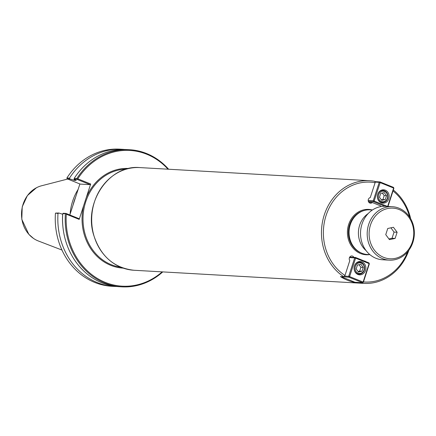 <?xml version="1.0" encoding="UTF-8"?>
<svg xmlns="http://www.w3.org/2000/svg" width="436" height="436" viewBox="0 0 436 436"><rect width="100%" height="100%" fill="white"/><g stroke="black" fill="none" stroke-linecap="round" stroke-linejoin="round"><path stroke-width="0.65" d="M90.683 184.014L77.799 178.809L77.118 178.978L77.063 179.376L90.132 184.657L90.683 184.014L79.189 219.39L66.305 214.185A67.972 59.846 93.3 0 0 97.359 278.435A67.972 59.846 93.3 0 0 162.154 271.873M358.866 282.479L355.236 282.555A51.421 45.273 -86.7 0 1 340.462 276.582L343.862 276.778L344.969 275.465L349.797 260.603A2.818 2.48 -86.7 0 1 349.498 257.534A2.818 2.48 -86.7 0 1 351.868 255.959A2.818 2.48 -86.7 0 1 353.874 257.365M355.329 282.277L355.236 282.555M364.224 260.99A2.818 2.48 -86.7 0 1 364.316 260.995A2.818 2.48 -86.7 0 1 365.722 261.595M380.868 206.588A2.818 2.48 -86.7 0 1 380.688 205.912L372.268 202.511A2.818 2.48 -86.7 0 1 370.524 203.181A2.818 2.48 -86.7 0 1 368.207 200.555A2.818 2.48 -86.7 0 1 370.268 197.595L375.096 182.739L374.867 181.349A51.421 45.273 93.3 0 0 369.684 180.711A51.421 45.273 93.3 0 0 324.286 214.883A51.421 45.273 93.3 0 0 343.862 276.778M358.637 282.746A51.421 45.273 93.3 0 0 363.82 283.384A51.421 45.273 93.3 0 0 408.87 250.259M410.668 218.747A51.421 45.273 93.3 0 0 393.332 189.992M375.096 182.739A50.015 44.031 93.3 0 0 326.117 215.395A50.015 44.031 93.3 0 0 344.969 275.465M363.455 281.939A50.015 44.031 93.3 0 0 407.633 251.839M409.617 217.041A50.015 44.031 93.3 0 0 393.01 190.973M372.268 202.511L368.867 202.315M372.442 209.972L370.028 209.836A22.367 19.691 93.3 0 0 350.282 224.698A22.367 19.691 93.3 0 0 367.477 254.493L369.892 254.629M90.132 184.657L80.197 184.09L67.128 178.809L69.891 178.967L74.294 180.33L76.224 180.439L74.234 179.218L77.063 179.376M77.118 178.978L76.845 178.564L74.202 178.417L74.234 179.218M168.013 169.195A67.972 59.846 93.3 0 0 77.799 178.809M168.623 169.233A68.681 60.462 93.3 0 0 129.59 149.717A68.681 60.462 93.3 0 0 76.845 178.564M69.891 178.967L69.488 178.144L66.91 177.997L67.128 178.809M124.582 149.483A68.681 60.462 93.3 0 0 122.227 149.297A68.681 60.462 93.3 0 0 69.488 178.144M55.585 213.084L58.004 213.471L58.827 213.019L55.585 213.084M55.432 213.324A68.681 60.462 93.3 0 0 111.823 286.283L114.401 286.43A68.681 60.462 93.3 0 0 116.761 286.512M58.004 213.471A68.681 60.462 93.3 0 0 114.401 286.43M69.825 214.97L73.03 205.1A49.911 43.943 93.3 0 1 75.63 197.094L79.897 183.97M79.189 219.39L79.069 218.709L65.999 213.427L66.305 214.185M65.999 213.427L63.171 213.264L62.724 213.744L65.847 213.667M65.367 213.896A68.681 60.462 93.3 0 0 121.758 286.85A68.681 60.462 93.3 0 0 162.759 271.906M62.691 214.256L58.827 213.019M122.227 149.297L119.649 149.15A68.681 60.462 93.3 0 0 66.91 177.997M129.59 149.717L126.947 149.564A68.681 60.462 93.3 0 0 74.202 178.417M75.63 197.094L73.03 205.1M62.724 213.744A68.681 60.462 93.3 0 0 119.115 286.697L121.758 286.85M67.694 179.038L41.567 185.774A28.732 25.299 93.3 0 0 38.597 186.755A28.732 25.299 93.3 0 0 23.097 204.19A28.732 25.299 93.3 0 0 35.578 239.696A28.732 25.299 93.3 0 0 38.412 241.01L61.961 250.041M78.142 189.371A49.208 43.322 93.3 0 0 72.643 201.149A49.208 43.322 93.3 0 0 70.098 214.125M381.756 200.304L379.473 197.208L380.715 193.377L384.247 192.636L386.53 195.731L385.288 199.563L381.756 200.304M385.288 199.563L381.358 199.764M386.53 195.731L384.198 195.595L382.955 199.426M382.312 193.044L384.198 195.595M381.386 201.448A5.281 4.649 -86.7 0 1 380.034 192.456A5.281 4.649 -86.7 0 1 387.588 195.508A5.281 4.649 -86.7 0 1 381.386 201.448M380.835 202.091A5.99 5.27 93.3 0 0 382.328 202.429A5.99 5.27 93.3 0 0 387.827 197.612A5.99 5.27 93.3 0 0 384.503 190.81A5.99 5.27 93.3 0 0 383.01 190.472A5.99 5.27 93.3 0 0 377.511 195.29A5.99 5.27 93.3 0 0 380.835 202.091M374.993 182.112L379.227 182.352L380.023 181.926L380.143 182.608L379.227 182.352L373.232 200.805L374.148 201.061L373.598 201.705L373.232 200.805L368.207 200.516M393.888 188.281L393.523 187.382L393.888 188.281L387.986 206.451M387.402 206.419L374.148 201.061L380.143 182.608L393.637 188.063L387.669 206.43M393.523 187.382L380.023 181.926L374.916 181.632M368.365 201.405L373.598 201.705L384.939 206.288M381.222 202.789A6.693 5.891 -86.7 0 1 377.505 195.186A6.693 5.891 -86.7 0 1 383.647 189.807A6.693 5.891 -86.7 0 1 385.315 190.178A6.693 5.891 -86.7 0 1 389.032 197.786A6.693 5.891 -86.7 0 1 382.884 203.165A6.693 5.891 -86.7 0 1 381.222 202.789M381.102 202.745A6.693 5.891 93.3 0 0 381.952 202.408M382.634 190.45A6.693 5.891 93.3 0 0 381.832 190.025M363.243 267.41L361.994 271.247L358.463 271.982L356.179 268.892L357.422 265.061L360.954 264.32L363.243 267.41L360.91 267.279L359.662 271.11L358.065 271.448M359.019 264.728L360.91 267.279M361.994 271.247L359.662 271.11M361.33 263.175A5.281 4.649 -86.7 0 1 362.681 272.168A5.281 4.649 -86.7 0 1 355.122 269.116A5.281 4.649 -86.7 0 1 361.33 263.175M361.21 262.494A5.99 5.27 93.3 0 0 359.716 262.156A5.99 5.27 93.3 0 0 354.217 266.974A5.99 5.27 93.3 0 0 357.542 273.775A5.99 5.27 93.3 0 0 359.035 274.113A5.99 5.27 93.3 0 0 364.534 269.295A5.99 5.27 93.3 0 0 361.21 262.494M369.347 263.813L368.981 262.913L369.347 263.813L363.352 282.261L362.556 282.692L363.101 282.048L363.352 282.261M368.981 262.913L355.482 257.458L355.602 258.139L354.686 257.883L355.482 257.458L349.716 257.126M349.47 257.589L354.686 257.883L348.691 276.337L349.607 276.593L349.056 277.236L348.691 276.337L344.44 276.092M341.383 276.637L349.056 277.236L362.556 282.692L354.948 282.255L341.453 276.8M363.101 282.048L349.607 276.593L355.602 258.139L369.096 263.595L363.101 282.048M362.027 261.862A6.693 5.891 -86.7 0 1 365.744 269.464A6.693 5.891 -86.7 0 1 359.596 274.849A6.693 5.891 -86.7 0 1 357.929 274.473A6.693 5.891 -86.7 0 1 354.212 266.87A6.693 5.891 -86.7 0 1 360.359 261.486A6.693 5.891 -86.7 0 1 362.027 261.862M357.814 274.424A6.693 5.891 93.3 0 0 358.659 274.091M359.346 262.134A6.693 5.891 93.3 0 0 358.539 261.704M395.114 238.438L389.43 239.626L385.746 234.65L387.751 228.48L393.435 227.287L397.12 232.268L395.114 238.438L392.046 238.258L388.907 238.917M397.12 232.268L394.051 232.088L392.046 238.258M390.896 227.821L394.051 232.088M392.291 206.697L385.62 206.315A26.765 23.566 93.3 0 0 361.989 224.104A26.765 23.566 93.3 0 0 382.568 259.763L389.239 260.145A26.765 23.566 93.3 0 0 412.876 242.356A26.765 23.566 93.3 0 0 392.291 206.697A26.765 23.566 93.3 0 0 368.66 224.486A26.765 23.566 93.3 0 0 389.239 260.145M412.374 241.92A25.359 22.323 93.3 0 0 399.196 209.563A25.359 22.323 93.3 0 0 370.491 224.992A25.359 22.323 93.3 0 0 383.669 257.354A25.359 22.323 93.3 0 0 412.374 241.92M120.701 267.175A49.203 43.317 -86.7 0 1 111.278 264.685A49.203 43.317 -86.7 0 1 85.707 201.901A49.203 43.317 -86.7 0 1 126.298 169.141M83.652 205.65A49.906 43.938 93.3 0 0 110.728 265.328A49.906 43.938 93.3 0 0 123.208 268.129M128.898 168.481A49.906 43.938 93.3 0 0 86.219 197.753M134.032 270.266C114.003 268.004 100.542 256.226 93.642 234.922C83.369 202.418 109.371 164.47 139.896 167.593A51.421 45.273 93.3 0 0 94.498 201.764A51.421 45.273 93.3 0 0 134.032 270.266L363.82 283.384M372.197 209.956A22.716 20.002 93.3 0 0 347.454 230.949A22.716 20.002 93.3 0 0 369.646 254.613M363.422 210.73A22.013 19.38 93.3 0 0 349.574 224.758A22.013 19.38 93.3 0 0 361.019 252.847M368.202 213.542A22.367 19.691 93.3 0 0 359.64 225.232A22.367 19.691 93.3 0 0 366.087 250.602M74.316 179.261A64.626 56.898 93.3 0 0 73.706 180.188M62.642 214.24A64.626 56.898 93.3 0 0 62.822 225.794M74.812 179.545A64.277 56.587 93.3 0 0 74.294 180.33M139.896 167.593L369.684 180.711M33.518 238.432L28.841 234.328L21.8 219.373L22.22 206.833L27.381 195.595L36.411 187.78M380.301 202.315L382.328 202.429M380.982 190.358L383.01 190.472M357.008 273.993L359.035 274.113M357.694 262.041L359.716 262.156"/></g></svg>
